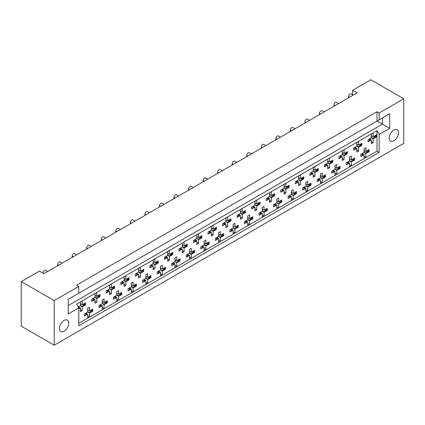 <?xml version="1.0" encoding="UTF-8"?>
<svg xmlns="http://www.w3.org/2000/svg" width="425" height="425" viewBox="0 0 425 425"><rect width="100%" height="100%" fill="white"/><g stroke="black" fill="none" stroke-linecap="round" stroke-linejoin="round"><path stroke-width="0.64" d="M64.09 320.439A6.582 3.798 -60 0 1 67.378 320.115A6.582 3.798 -60 0 1 68.388 325.391A6.582 3.798 -60 0 1 64.09 331.192A6.582 3.798 -60 0 1 60.796 331.516A6.582 3.798 -60 0 1 59.787 326.241A6.582 3.798 -60 0 1 64.09 320.439M393.858 130.05A6.582 3.798 -60 0 1 397.152 129.726A6.582 3.798 -60 0 1 398.161 134.996A6.582 3.798 -60 0 1 393.858 140.797A6.582 3.798 -60 0 1 390.564 141.127A6.582 3.798 -60 0 1 389.56 135.851A6.582 3.798 -60 0 1 393.858 130.05M76.601 294.488L389.714 113.714L389.714 128.329L379.169 134.417L379.169 152.389L78.779 325.816L78.779 307.843L68.234 313.932L68.234 299.317L78.779 293.229L78.779 286.423L54.198 300.618L21.25 281.594L21.25 326.193L54.198 345.217L403.75 143.406L403.75 98.807L379.169 113.002L379.169 119.802M78.779 286.423L76.601 285.164L376.986 111.743L376.986 121.061M376.986 111.743L379.169 113.002M21.25 281.594L39.435 271.097L43.945 273.7L357.127 92.884L352.617 90.281L352.617 94.876M368.353 151.183L369.166 151.656L368.294 152.155M362.695 153.797L364.076 154.594L362.637 155.423M361.67 155.98L360.804 156.485L360.804 154.381L364.076 152.495L365.893 153.542L365.893 157.324L364.076 158.371L364.076 154.594M367.333 152.713L365.893 153.542M369.166 151.656L369.166 149.552L365.893 151.443L364.076 150.397M353.807 159.582L354.62 160.055L353.749 160.554M348.144 162.196L349.525 162.993L348.091 163.822M347.124 164.379L346.253 164.884L346.253 162.78L349.525 160.894L351.348 161.941L351.348 165.723L349.525 166.77L349.525 162.993M352.787 161.112L351.348 161.941M354.62 160.055L354.62 157.951L351.348 159.843L349.525 158.791M339.262 167.981L340.074 168.449L339.203 168.953M334.98 167.19L336.802 168.242L340.074 166.35L340.074 168.449M336.802 168.242L336.802 164.459L334.98 165.511L334.98 169.288L331.707 171.179L331.707 173.278L332.578 172.778M333.598 170.595L334.98 171.392L333.54 172.221M334.98 169.288L336.802 170.34L336.802 174.117L334.98 175.169L334.98 171.392M338.236 169.511L336.802 170.34M324.716 176.38L325.529 176.848L324.658 177.352M320.434 175.589L322.251 176.641L325.529 174.749L325.529 176.848M322.251 176.641L322.251 172.858L320.434 173.91L320.434 177.687L317.162 179.578L317.162 181.677L318.033 181.178M319.053 178.989L320.434 179.791L318.994 180.62M320.434 177.687L322.251 178.739L322.251 182.516L320.434 183.568L320.434 179.791M323.691 177.91L322.251 178.739M310.165 184.779L310.978 185.247L310.112 185.752M305.888 183.988L307.705 185.04L310.978 183.148L310.978 185.247M307.705 185.04L307.705 181.257L305.888 182.309L305.888 186.086L302.616 187.977L302.616 190.076L303.487 189.577M304.507 187.388L305.888 188.185L304.449 189.019M305.888 186.086L307.705 187.138L307.705 190.915L305.888 191.967L305.888 188.185M309.145 186.304L307.705 187.138M295.619 193.178L296.432 193.646L295.561 194.151M291.343 192.387L293.16 193.433L296.432 191.548L296.432 193.646M293.16 193.433L293.16 189.656L291.343 190.708L291.343 194.485L288.07 196.377L288.07 198.475L288.936 197.97M289.962 195.787L291.343 196.584L289.903 197.418M291.343 194.485L293.16 195.537L293.16 199.314L291.343 200.366L291.343 196.584M294.599 194.703L293.16 195.537M281.074 201.577L281.887 202.045L281.015 202.544M276.797 200.786L278.614 201.833L281.887 199.947L281.887 202.045M278.614 201.833L278.614 198.055L276.797 199.107L276.797 202.884L273.525 204.776L273.525 206.874L274.391 206.369M275.416 204.186L276.797 204.983L275.358 205.817M276.797 202.884L278.614 203.936L278.614 207.713L276.797 208.765L276.797 204.983M280.054 203.102L278.614 203.936M266.528 209.971L267.341 210.444L266.47 210.943M262.252 209.185L264.068 210.232L267.341 208.346L267.341 210.444M264.068 210.232L264.068 206.454L262.252 207.501L262.252 211.283L258.974 213.169L258.974 215.273L259.845 214.768M260.865 212.585L262.252 213.382L260.812 214.211M262.252 211.283L264.068 212.33L264.068 216.113L262.252 217.159L262.252 213.382M265.508 211.501L264.068 212.33M251.982 218.37L252.795 218.843L251.924 219.343M247.701 217.579L249.523 218.631L252.795 216.739L252.795 218.843M249.523 218.631L249.523 214.853L247.701 215.9L247.701 219.683L244.428 221.568L244.428 223.672L245.299 223.167M246.319 220.984L247.701 221.781L246.266 222.61M247.701 219.683L249.523 220.729L249.523 224.512L247.701 225.558L247.701 221.781M250.957 219.9L249.523 220.729M237.437 226.769L238.25 227.237L237.378 227.742M233.155 225.978L234.972 227.03L238.25 225.138L238.25 227.237M234.972 227.03L234.972 223.252L233.155 224.299L233.155 228.082L229.883 229.968L229.883 232.066L230.754 231.567M231.774 229.383L233.155 230.18L231.715 231.009M233.155 228.082L234.972 229.128L234.972 232.911L233.155 233.957L233.155 230.18M236.412 228.299L234.972 229.128M222.886 235.168L223.699 235.636L222.833 236.141M218.609 234.377L220.426 235.429L223.699 233.538L223.699 235.636M220.426 235.429L220.426 231.646L218.609 232.698L218.609 236.475L215.337 238.367L215.337 240.465L216.208 239.966M217.228 237.777L218.609 238.579L217.17 239.408M218.609 236.475L220.426 237.527L220.426 241.304L218.609 242.356L218.609 238.579M221.866 236.698L220.426 237.527M208.34 243.567L209.153 244.035L208.282 244.54M204.064 242.776L205.881 243.828L209.153 241.937L209.153 244.035M205.881 243.828L205.881 240.045L204.064 241.097L204.064 244.874L200.791 246.766L200.791 248.864L201.663 248.365M202.683 246.176L204.064 246.973L202.624 247.807M204.064 244.874L205.881 245.926L205.881 249.703L204.064 250.755L204.064 246.973M207.32 245.097L205.881 245.926M193.795 251.967L194.607 252.434L193.736 252.939M189.518 251.175L191.335 252.227L194.607 250.336L194.607 252.434M191.335 252.227L191.335 248.444L189.518 249.496L189.518 253.273L186.246 255.165L186.246 257.263L187.112 256.764M188.137 254.575L189.518 255.372L188.078 256.206M189.518 253.273L191.335 254.325L191.335 258.102L189.518 259.154L189.518 255.372M192.775 253.491L191.335 254.325M179.249 260.366L180.062 260.833L179.191 261.332M174.972 259.574L176.789 260.621L180.062 258.735L180.062 260.833M176.789 260.621L176.789 256.843L174.972 257.895L174.972 261.673L171.695 263.564L171.695 265.662L172.566 265.158M173.586 262.974L174.972 263.771L173.533 264.605M174.972 261.673L176.789 262.724L176.789 266.502L174.972 267.553L174.972 263.771M178.229 261.89L176.789 262.724M164.703 268.759L165.516 269.232L164.645 269.732M160.422 267.973L162.244 269.02L165.516 267.134L165.516 269.232M162.244 269.02L162.244 265.243L160.422 266.289L160.422 270.072L157.149 271.963L157.149 274.061L158.02 273.557M159.04 271.373L160.422 272.17L158.987 272.999M160.422 270.072L162.244 271.118L162.244 274.901L160.422 275.947L160.422 272.17M163.678 270.289L162.244 271.118M150.158 277.158L150.971 277.631L150.099 278.131M145.876 276.372L147.693 277.419L150.971 275.527L150.971 277.631M147.693 277.419L147.693 273.642L145.876 274.688L145.876 278.471L142.603 280.357L142.603 282.46L143.475 281.956M144.495 279.772L145.876 280.569L144.436 281.398M145.876 278.471L147.693 279.517L147.693 283.3L145.876 284.346L145.876 280.569M149.133 278.688L147.693 279.517M135.607 285.558L136.42 286.03L135.554 286.53M131.33 284.766L133.147 285.818L136.42 283.927L136.42 286.03M133.147 285.818L133.147 282.041L131.33 283.087L131.33 286.87L128.058 288.756L128.058 290.854L128.929 290.355M129.949 288.171L131.33 288.968L129.891 289.797M131.33 286.87L133.147 287.916L133.147 291.699L131.33 292.745L131.33 288.968M134.587 287.087L133.147 287.916M121.061 293.957L121.874 294.424L121.008 294.929M116.785 293.165L118.602 294.217L121.874 292.326L121.874 294.424M118.602 294.217L118.602 290.434L116.785 291.486L116.785 295.263L113.512 297.155L113.512 299.253L114.383 298.754M115.403 296.565L116.785 297.367L115.345 298.196M116.785 295.263L118.602 296.315L118.602 300.092L116.785 301.144L116.785 297.367M120.041 295.487L118.602 296.315M106.516 302.356L107.328 302.823L106.457 303.328M102.239 301.564L104.056 302.616L107.328 300.725L107.328 302.823M104.056 302.616L104.056 298.833L102.239 299.885L102.239 303.663L98.967 305.554L98.967 307.652L99.832 307.153M100.858 304.964L102.239 305.766L100.799 306.595M102.239 303.663L104.056 304.714L104.056 308.492L102.239 309.543L102.239 305.766M105.496 303.886L104.056 304.714M91.97 310.755L92.783 311.222L91.912 311.727M87.693 309.963L89.51 311.015L92.783 309.124L92.783 311.222M89.51 311.015L89.51 307.233L87.693 308.284L87.693 312.062L84.416 313.953L84.416 316.051L85.287 315.552M86.307 313.363L87.693 314.16L86.254 314.994M87.693 312.062L89.51 313.113L89.51 316.891L87.693 317.942L87.693 314.16M90.95 312.279L89.51 313.113M43.068 273.201L43.068 272.946A2.056 1.19 -60 0 1 44.524 270.428A2.056 1.19 -60 0 1 45.555 270.327L47.674 271.548M57.614 265.806L57.614 264.547A2.056 1.19 -60 0 1 59.07 262.028A2.056 1.19 -60 0 1 60.1 261.928L62.22 263.149M72.165 257.412L72.165 256.148A2.056 1.19 -60 0 1 73.615 253.629A2.056 1.19 -60 0 1 74.646 253.528L76.766 254.75M86.711 249.013L86.711 247.754A2.056 1.19 -60 0 1 88.166 245.23A2.056 1.19 -60 0 1 89.192 245.129L91.311 246.357M101.256 240.614L101.256 239.355A2.056 1.19 -60 0 1 102.712 236.831A2.056 1.19 -60 0 1 103.737 236.73L105.857 237.958M115.802 232.215L115.802 230.956A2.056 1.19 -60 0 1 117.257 228.438A2.056 1.19 -60 0 1 118.283 228.331L120.402 229.558M130.347 223.816L130.347 222.557A2.056 1.19 -60 0 1 131.803 220.038A2.056 1.19 -60 0 1 132.834 219.938L134.953 221.159M144.893 215.417L144.893 214.157A2.056 1.19 -60 0 1 146.349 211.639A2.056 1.19 -60 0 1 147.379 211.538L149.499 212.76M159.444 207.018L159.444 205.758A2.056 1.19 -60 0 1 160.894 203.24A2.056 1.19 -60 0 1 161.925 203.139L164.045 204.361M173.99 198.624L173.99 197.359A2.056 1.19 -60 0 1 175.445 194.841A2.056 1.19 -60 0 1 176.471 194.74L178.59 195.962M188.535 190.225L188.535 188.966A2.056 1.19 -60 0 1 189.991 186.442A2.056 1.19 -60 0 1 191.016 186.341L193.136 187.563M203.081 181.826L203.081 180.567A2.056 1.19 -60 0 1 204.537 178.043A2.056 1.19 -60 0 1 205.562 177.942L207.682 179.169M217.627 173.427L217.627 172.167A2.056 1.19 -60 0 1 219.082 169.649A2.056 1.19 -60 0 1 220.113 169.543L222.232 170.77M232.172 165.028L232.172 163.768A2.056 1.19 -60 0 1 233.628 161.25A2.056 1.19 -60 0 1 234.658 161.149L236.778 162.371M246.723 156.628L246.723 155.369A2.056 1.19 -60 0 1 248.173 152.851A2.056 1.19 -60 0 1 249.204 152.75L251.324 153.972M261.269 148.229L261.269 146.97A2.056 1.19 -60 0 1 262.724 144.452A2.056 1.19 -60 0 1 263.75 144.351L265.869 145.573M275.814 139.836L275.814 138.571A2.056 1.19 -60 0 1 277.27 136.053A2.056 1.19 -60 0 1 278.295 135.952L280.415 137.174M290.36 131.437L290.36 130.178A2.056 1.19 -60 0 1 291.816 127.654A2.056 1.19 -60 0 1 292.841 127.553L294.961 128.775M304.906 123.037L304.906 121.778A2.056 1.19 -60 0 1 306.361 119.255A2.056 1.19 -60 0 1 307.392 119.154L309.512 120.381M319.451 114.638L319.451 113.379A2.056 1.19 -60 0 1 320.907 110.861A2.056 1.19 -60 0 1 321.938 110.755L324.057 111.982M334.002 106.239L334.002 104.98A2.056 1.19 -60 0 1 335.453 102.462A2.056 1.19 -60 0 1 336.483 102.356L338.603 103.583M348.548 97.84L348.548 96.581A2.056 1.19 -60 0 1 349.998 94.063A2.056 1.19 -60 0 1 351.029 93.962L353.148 95.184M375.626 136.489L376.438 136.956L375.567 137.461M369.968 139.097L371.349 139.894L369.909 140.728M368.942 141.286L368.077 141.785L368.077 139.687L371.349 137.796L373.166 138.847L373.166 142.625L371.349 143.677L371.349 139.894M374.606 138.013L373.166 138.847M376.438 136.956L376.438 134.858L373.166 136.749L371.349 135.697M361.08 144.888L361.893 145.355L361.022 145.86M355.417 147.496L356.803 148.293L355.364 149.127M354.397 149.68L353.526 150.184L353.526 148.086L356.803 146.195L358.62 147.247L358.62 151.024L356.803 152.076L356.803 148.293M360.06 146.413L358.62 147.247M361.893 145.355L361.893 143.257L358.62 145.143L356.803 144.096M346.534 153.287L347.347 153.754L346.476 154.254M342.252 152.495L344.075 153.542L347.347 151.656L347.347 153.754M344.075 153.542L344.075 149.765L342.252 150.817L342.252 154.594L338.98 156.485L338.98 158.583L339.851 158.079M340.871 155.895L342.252 156.692L340.818 157.526M342.252 154.594L344.075 155.646L344.075 159.423L342.252 160.475L342.252 156.692M345.514 154.812L344.075 155.646M331.989 161.681L332.802 162.153L331.93 162.653M327.707 160.894L329.529 161.941L332.802 160.055L332.802 162.153M329.529 161.941L329.529 158.164L327.707 159.21L327.707 162.993L324.434 164.884L324.434 166.982L325.306 166.478M326.326 164.294L327.707 165.091L326.267 165.92M327.707 162.993L329.529 164.039L329.529 167.822L327.707 168.868L327.707 165.091M330.963 163.211L329.529 164.039M317.438 170.08L318.251 170.553L317.385 171.052M313.161 169.288L314.978 170.34L318.251 168.449L318.251 170.553M314.978 170.34L314.978 166.563L313.161 167.609L313.161 171.392L309.889 173.278L309.889 175.382L310.76 174.877M311.78 172.693L313.161 173.49L311.722 174.319M313.161 171.392L314.978 172.438L314.978 176.221L313.161 177.268L313.161 173.49M316.418 171.61L314.978 172.438M302.892 178.479L303.705 178.946L302.839 179.451M298.616 177.687L300.433 178.739L303.705 176.848L303.705 178.946M300.433 178.739L300.433 174.962L298.616 176.008L298.616 179.791L295.343 181.677L295.343 183.775L296.214 183.276M297.234 181.093L298.616 181.889L297.176 182.718M298.616 179.791L300.433 180.837L300.433 184.62L298.616 185.667L298.616 181.889M301.872 180.009L300.433 180.837M288.347 186.878L289.159 187.345L288.288 187.85M284.07 186.086L285.887 187.138L289.159 185.247L289.159 187.345M285.887 187.138L285.887 183.356L284.07 184.407L284.07 188.185L280.797 190.076L280.797 192.174L281.663 191.675M282.689 189.486L284.07 190.288L282.63 191.117M284.07 188.185L285.887 189.237L285.887 193.014L284.07 194.066L284.07 190.288M287.327 188.408L285.887 189.237M273.801 195.277L274.614 195.744L273.743 196.249M269.524 194.485L271.341 195.537L274.614 193.646L274.614 195.744M271.341 195.537L271.341 191.755L269.524 192.807L269.524 196.584L266.252 198.475L266.252 200.573L267.118 200.074M268.138 197.885L269.524 198.682L268.085 199.516M269.524 196.584L271.341 197.636L271.341 201.413L269.524 202.465L269.524 198.682M272.781 196.807L271.341 197.636M259.255 203.676L260.068 204.143L259.197 204.648M254.973 202.884L256.796 203.936L260.068 202.045L260.068 204.143M256.796 203.936L256.796 200.154L254.973 201.206L254.973 204.983L251.701 206.874L251.701 208.972L252.572 208.473M253.592 206.284L254.973 207.081L253.539 207.915M254.973 204.983L256.796 206.035L256.796 209.812L254.973 210.864L254.973 207.081M258.235 205.201L256.796 206.035M244.71 212.075L245.523 212.542L244.651 213.042M240.428 211.283L242.25 212.33L245.523 210.444L245.523 212.542M242.25 212.33L242.25 208.553L240.428 209.605L240.428 213.382L237.155 215.273L237.155 217.372L238.027 216.867M239.047 214.683L240.428 215.48L238.988 216.314M240.428 213.382L242.25 214.434L242.25 218.211L240.428 219.263L240.428 215.48M243.684 213.6L242.25 214.434M230.159 220.469L230.972 220.942L230.106 221.441M225.882 219.683L227.699 220.729L230.972 218.843L230.972 220.942M227.699 220.729L227.699 216.952L225.882 217.998L225.882 221.781L222.61 223.672L222.61 225.771L223.481 225.266M224.501 223.083L225.882 223.879L224.442 224.708M225.882 221.781L227.699 222.827L227.699 226.61L225.882 227.657L225.882 223.879M229.139 221.999L227.699 222.827M215.613 228.868L216.426 229.341L215.56 229.84M211.337 228.082L213.153 229.128L216.426 227.237L216.426 229.341M213.153 229.128L213.153 225.351L211.337 226.398L211.337 230.18L208.064 232.066L208.064 234.17L208.935 233.665M209.955 231.482L211.337 232.278L209.897 233.107M211.337 230.18L213.153 231.227L213.153 235.009L211.337 236.056L211.337 232.278M214.593 230.398L213.153 231.227M201.067 237.267L201.88 237.74L201.009 238.239M196.791 236.475L198.608 237.527L201.88 235.636L201.88 237.74M198.608 237.527L198.608 233.75L196.791 234.797L196.791 238.579L193.518 240.465L193.518 242.569L194.384 242.064M195.41 239.881L196.791 240.678L195.351 241.506M196.791 238.579L198.608 239.626L198.608 243.408L196.791 244.455L196.791 240.678M200.048 238.797L198.608 239.626M186.522 245.666L187.335 246.133L186.463 246.638M182.245 244.874L184.062 245.926L187.335 244.035L187.335 246.133M184.062 245.926L184.062 242.144L182.245 243.196L182.245 246.973L178.973 248.864L178.973 250.962L179.839 250.463M180.859 248.274L182.245 249.077L180.806 249.905M182.245 246.973L184.062 248.025L184.062 251.802L182.245 252.854L182.245 249.077M185.502 247.196L184.062 248.025M171.976 254.065L172.789 254.532L171.918 255.037M167.694 253.273L169.517 254.325L172.789 252.434L172.789 254.532M169.517 254.325L169.517 250.543L167.694 251.595L167.694 255.372L164.422 257.263L164.422 259.362L165.293 258.862M166.313 256.673L167.694 257.476L166.26 258.304M167.694 255.372L169.517 256.424L169.517 260.201L167.694 261.253L167.694 257.476M170.956 255.595L169.517 256.424M157.431 262.464L158.243 262.932L157.372 263.436M153.149 261.673L154.971 262.724L158.243 260.833L158.243 262.932M154.971 262.724L154.971 258.942L153.149 259.994L153.149 263.771L149.876 265.662L149.876 267.761L150.748 267.261M151.768 265.072L153.149 265.869L151.709 266.703M153.149 263.771L154.971 264.823L154.971 268.6L153.149 269.652L153.149 265.869M156.405 263.989L154.971 264.823M142.88 270.863L143.692 271.331L142.827 271.83M138.603 270.072L140.42 271.118L143.692 269.232L143.692 271.331M140.42 271.118L140.42 267.341L138.603 268.393L138.603 272.17L135.331 274.061L135.331 276.16L136.202 275.655M137.222 273.472L138.603 274.268L137.163 275.103M138.603 272.17L140.42 273.222L140.42 276.999L138.603 278.051L138.603 274.268M141.86 272.388L140.42 273.222M128.334 279.257L129.147 279.73L128.281 280.229M124.058 278.471L125.874 279.517L129.147 277.631L129.147 279.73M125.874 279.517L125.874 275.74L124.058 276.792L124.058 280.569L120.785 282.46L120.785 284.559L121.656 284.054M122.676 281.871L124.058 282.668L122.618 283.496M124.058 280.569L125.874 281.621L125.874 285.398L124.058 286.45L124.058 282.668M127.314 280.787L125.874 281.621M113.788 287.656L114.601 288.129L113.73 288.628M109.512 286.87L111.329 287.916L114.601 286.025L114.601 288.129M111.329 287.916L111.329 284.139L109.512 285.186L109.512 288.968L106.239 290.854L106.239 292.958L107.105 292.453M108.131 290.27L109.512 291.067L108.072 291.895M109.512 288.968L111.329 290.015L111.329 293.797L109.512 294.844L109.512 291.067M112.768 289.186L111.329 290.015M99.243 296.055L100.056 296.528L99.184 297.027M94.966 295.263L96.783 296.315L100.056 294.424L100.056 296.528M96.783 296.315L96.783 292.538L94.966 293.585L94.966 297.367L91.694 299.253L91.694 301.357L92.56 300.852M93.585 298.669L94.966 299.466L93.527 300.294M94.966 297.367L96.783 298.414L96.783 302.196L94.966 303.243L94.966 299.466M98.223 297.585L96.783 298.414M84.697 304.454L85.51 304.922L84.639 305.426M80.415 303.663L82.238 304.714L85.51 302.823L85.51 304.922M82.238 304.714L82.238 300.932L80.415 301.984L80.415 305.761L78.29 306.993M79.034 307.068L80.415 307.865L78.981 308.693M80.415 305.761L82.238 306.813L82.238 310.595L80.415 311.642L80.415 307.865M83.677 305.984L82.238 306.813M379.169 134.417L376.986 130.64L76.601 304.061L78.779 307.843M376.986 130.64L376.986 151.13L78.779 323.297M373.166 136.749L373.166 132.967L371.349 134.018L371.349 137.796M365.893 151.443L365.893 147.666L364.076 148.713L364.076 152.495M358.62 145.143L358.62 141.366L356.803 142.417L356.803 146.195M351.348 159.843L351.348 156.065L349.525 157.112L349.525 160.894M403.75 98.807L370.802 79.783L352.617 90.281M54.198 300.618L54.198 345.217M376.986 151.13L379.169 152.389M371.349 141.578L373.166 142.625M364.076 156.273L365.893 157.324M356.803 149.972L358.62 151.024M342.252 158.371L344.075 159.423M327.707 166.77L329.529 167.822M313.161 175.169L314.978 176.221M298.616 183.568L300.433 184.62M284.07 191.967L285.887 193.014M269.524 200.366L271.341 201.413M254.973 208.765L256.796 209.812M240.428 217.159L242.25 218.211M225.882 225.558L227.699 226.61M211.337 233.957L213.153 235.009M196.791 242.356L198.608 243.408M182.245 250.755L184.062 251.802M167.694 259.154L169.517 260.201M153.149 267.553L154.971 268.6M138.603 275.947L140.42 276.999M124.058 284.346L125.874 285.398M109.512 292.745L111.329 293.797M94.966 301.144L96.783 302.196M80.415 309.543L82.238 310.595M349.525 164.672L351.348 165.723M334.98 173.071L336.802 174.117M320.434 181.47L322.251 182.516M305.888 189.869L307.705 190.915M291.343 198.262L293.16 199.314M276.797 206.662L278.614 207.713M262.252 215.061L264.068 216.113M247.701 223.46L249.523 224.512M233.155 231.859L234.972 232.911M218.609 240.258L220.426 241.304M204.064 248.657L205.881 249.703M189.518 257.056L191.335 258.102M174.972 265.45L176.789 266.502M160.422 273.849L162.244 274.901M145.876 282.248L147.693 283.3M131.33 290.647L133.147 291.699M116.785 299.046L118.602 300.092M102.239 307.445L104.056 308.492M87.693 315.844L89.51 316.891M377.055 121.019L382.442 124.127L382.442 117.911L389.714 113.714M68.234 305.533L382.442 124.127L389.714 128.329M374.606 135.915A1.031 0.595 0 0 0 374.993 135.777L375.323 135.586A1.031 0.595 0 0 0 375.567 135.357M374.993 135.777L374.993 137.875L375.323 137.684L375.323 135.586M368.942 139.182A1.031 0.595 0 0 0 369.336 139.044L369.336 141.143L369.665 140.951L369.665 138.853A1.031 0.595 0 0 0 369.909 138.63M369.336 139.044L369.665 138.853M374.993 137.875A1.031 0.595 180 0 1 374.266 138.051L372.146 138.051L371.349 137.588M369.968 138.593L369.968 140.532A1.031 0.595 180 0 1 369.665 140.951M369.336 141.143A1.031 0.595 180 0 1 368.077 141.233M375.626 135.325L375.626 137.264A1.031 0.595 180 0 1 375.323 137.684M371.965 136.053L371.349 136.398M367.333 150.615A1.031 0.595 0 0 0 367.721 150.471L368.05 150.28A1.031 0.595 0 0 0 368.294 150.057M367.721 150.471L367.721 152.57L368.05 152.384L368.05 150.28M361.67 153.882A1.031 0.595 0 0 0 362.063 153.738L362.063 155.842L362.392 155.651L362.392 153.547A1.031 0.595 0 0 0 362.637 153.324M362.063 153.738L362.392 153.547M367.721 152.57A1.031 0.595 180 0 1 366.993 152.745L364.873 152.745L364.076 152.283M362.695 153.292L362.695 155.231A1.031 0.595 180 0 1 362.392 155.651M362.063 155.842A1.031 0.595 180 0 1 360.804 155.927M368.353 150.025L368.353 151.964A1.031 0.595 180 0 1 368.05 152.384M364.692 150.753L364.076 151.098M360.06 144.314A1.031 0.595 0 0 0 360.448 144.176L360.777 143.985A1.031 0.595 0 0 0 361.022 143.756M360.448 144.176L360.448 146.274L360.777 146.083L360.777 143.985M354.397 147.581A1.031 0.595 0 0 0 354.79 147.443L354.79 149.542L355.119 149.35L355.119 147.252A1.031 0.595 0 0 0 355.364 147.023M354.79 147.443L355.119 147.252M360.448 146.274A1.031 0.595 180 0 1 359.72 146.45L357.6 146.45L356.803 145.988M355.417 146.992L355.417 148.931A1.031 0.595 180 0 1 355.119 149.35M354.79 149.542A1.031 0.595 180 0 1 353.526 149.632M361.08 143.724L361.08 145.663A1.031 0.595 180 0 1 360.777 146.083M357.42 144.452L356.803 144.798M345.514 152.713A1.031 0.595 0 0 0 345.902 152.57L346.232 152.384A1.031 0.595 0 0 0 346.476 152.155M345.902 152.57L345.902 154.673L346.232 154.482L346.232 152.384M339.851 155.98A1.031 0.595 0 0 0 340.239 155.842L340.239 157.941L340.574 157.749L340.574 155.651A1.031 0.595 0 0 0 340.818 155.423M340.239 155.842L340.574 155.651M345.902 154.673A1.031 0.595 180 0 1 345.174 154.843L343.055 154.843L342.252 154.381M340.871 155.391L340.871 157.33A1.031 0.595 180 0 1 340.574 157.749M340.239 157.941A1.031 0.595 180 0 1 338.98 158.026M346.534 152.123L346.534 154.062A1.031 0.595 180 0 1 346.232 154.482M342.874 152.851L342.252 153.197M330.963 161.112A1.031 0.595 0 0 0 331.357 160.969L331.686 160.778A1.031 0.595 0 0 0 331.93 160.554M331.357 160.969L331.357 163.067L331.686 162.881L331.686 160.778M325.306 164.379A1.031 0.595 0 0 0 325.693 164.236L325.693 166.34L326.023 166.148L326.023 164.05A1.031 0.595 0 0 0 326.267 163.822M325.693 164.236L326.023 164.05M331.357 163.067A1.031 0.595 180 0 1 330.629 163.242L328.509 163.242L327.707 162.78M326.326 163.79L326.326 165.729A1.031 0.595 180 0 1 326.023 166.148M325.693 166.34A1.031 0.595 180 0 1 324.434 166.425M331.989 160.523L331.989 162.462A1.031 0.595 180 0 1 331.686 162.881M328.328 161.25L327.707 161.596M316.418 169.511A1.031 0.595 0 0 0 316.811 169.368L317.14 169.177A1.031 0.595 0 0 0 317.385 168.953M316.811 169.368L316.811 171.466L317.14 171.275L317.14 169.177M310.76 172.778A1.031 0.595 0 0 0 311.148 172.635L311.148 174.739L311.477 174.548L311.477 172.444A1.031 0.595 0 0 0 311.722 172.221M311.148 172.635L311.477 172.444M316.811 171.466A1.031 0.595 180 0 1 316.083 171.642L313.963 171.642L313.161 171.179M311.78 172.189L311.78 174.128A1.031 0.595 180 0 1 311.477 174.548M311.148 174.739A1.031 0.595 180 0 1 309.889 174.824M317.438 168.922L317.438 170.855A1.031 0.595 180 0 1 317.14 171.275M313.777 169.649L313.161 169.995M301.872 177.91A1.031 0.595 0 0 0 302.26 177.767L302.595 177.576A1.031 0.595 0 0 0 302.839 177.352M302.26 177.767L302.26 179.865L302.595 179.674L302.595 177.576M296.214 181.178A1.031 0.595 0 0 0 296.602 181.034L296.602 183.133L296.932 182.941L296.932 180.843A1.031 0.595 0 0 0 297.176 180.62M296.602 181.034L296.932 180.843M302.26 179.865A1.031 0.595 180 0 1 301.538 180.041L299.418 180.041L298.616 179.578M297.234 180.588L297.234 182.522A1.031 0.595 180 0 1 296.932 182.941M296.602 183.133A1.031 0.595 180 0 1 295.343 183.223M302.892 177.321L302.892 179.254A1.031 0.595 180 0 1 302.595 179.674M299.232 178.048L298.616 178.394M287.327 186.304A1.031 0.595 0 0 0 287.714 186.166L288.044 185.975A1.031 0.595 0 0 0 288.288 185.752M287.714 186.166L287.714 188.264L288.044 188.073L288.044 185.975M281.663 189.577A1.031 0.595 0 0 0 282.057 189.433L282.057 191.532L282.386 191.34L282.386 189.242A1.031 0.595 0 0 0 282.63 189.019M282.057 189.433L282.386 189.242M287.714 188.264A1.031 0.595 180 0 1 286.987 188.44L284.867 188.44L284.07 187.977M282.689 188.987L282.689 190.921A1.031 0.595 180 0 1 282.386 191.34M282.057 191.532A1.031 0.595 180 0 1 280.797 191.622M288.347 185.714L288.347 187.653A1.031 0.595 180 0 1 288.044 188.073M284.686 186.442L284.07 186.793M272.781 194.703A1.031 0.595 0 0 0 273.169 194.565L273.498 194.374A1.031 0.595 0 0 0 273.743 194.145M273.169 194.565L273.169 196.663L273.498 196.472L273.498 194.374M267.118 197.97A1.031 0.595 0 0 0 267.511 197.832L267.511 199.931L267.84 199.739L267.84 197.641A1.031 0.595 0 0 0 268.085 197.418M267.511 197.832L267.84 197.641M273.169 196.663A1.031 0.595 180 0 1 272.441 196.839L270.321 196.839L269.524 196.377M268.138 197.381L268.138 199.32A1.031 0.595 180 0 1 267.84 199.739M267.511 199.931A1.031 0.595 180 0 1 266.252 200.021M273.801 194.113L273.801 196.053A1.031 0.595 180 0 1 273.498 196.472M270.141 194.841L269.524 195.187M258.235 203.102A1.031 0.595 0 0 0 258.623 202.964L258.952 202.773A1.031 0.595 0 0 0 259.197 202.544M258.623 202.964L258.623 205.062L258.952 204.871L258.952 202.773M252.572 206.369A1.031 0.595 0 0 0 252.96 206.231L252.96 208.33L253.295 208.138L253.295 206.04A1.031 0.595 0 0 0 253.539 205.817M252.96 206.231L253.295 206.04M258.623 205.062A1.031 0.595 180 0 1 257.895 205.238L255.776 205.238L254.973 204.776M253.592 205.78L253.592 207.719A1.031 0.595 180 0 1 253.295 208.138M252.96 208.33A1.031 0.595 180 0 1 251.701 208.42M259.255 202.512L259.255 204.452A1.031 0.595 180 0 1 258.952 204.871M255.595 203.24L254.973 203.586M352.787 159.014A1.031 0.595 0 0 0 353.175 158.87L353.504 158.679A1.031 0.595 0 0 0 353.749 158.456M353.175 158.87L353.175 160.969L353.504 160.778L353.504 158.679M347.124 162.281A1.031 0.595 0 0 0 347.517 162.137L347.517 164.236L347.847 164.05L347.847 161.946A1.031 0.595 0 0 0 348.091 161.723M347.517 162.137L347.847 161.946M353.175 160.969A1.031 0.595 180 0 1 352.447 161.144L350.328 161.144L349.525 160.682M348.144 161.691L348.144 163.63A1.031 0.595 180 0 1 347.847 164.05M347.517 164.236A1.031 0.595 180 0 1 346.253 164.326M353.807 158.424L353.807 160.358A1.031 0.595 180 0 1 353.504 160.778M350.147 159.152L349.525 159.497M338.236 167.413A1.031 0.595 0 0 0 338.629 167.269L338.959 167.078A1.031 0.595 0 0 0 339.203 166.855M338.629 167.269L338.629 169.368L338.959 169.177L338.959 167.078M332.578 170.68A1.031 0.595 0 0 0 332.966 170.537L332.966 172.635L333.296 172.444L333.296 170.345A1.031 0.595 0 0 0 333.54 170.122M332.966 170.537L333.296 170.345M338.629 169.368A1.031 0.595 180 0 1 337.902 169.543L335.782 169.543L334.98 169.081M333.598 170.09L333.598 172.024A1.031 0.595 180 0 1 333.296 172.444M332.966 172.635A1.031 0.595 180 0 1 331.707 172.725M339.262 166.823L339.262 168.757A1.031 0.595 180 0 1 338.959 169.177M335.601 167.546L334.98 167.896M323.691 175.807A1.031 0.595 0 0 0 324.084 175.668L324.413 175.477A1.031 0.595 0 0 0 324.658 175.254M324.084 175.668L324.084 177.767L324.413 177.576L324.413 175.477M318.033 179.079A1.031 0.595 0 0 0 318.421 178.936L318.421 181.034L318.75 180.843L318.75 178.744A1.031 0.595 0 0 0 318.994 178.521M318.421 178.936L318.75 178.744M324.084 177.767A1.031 0.595 180 0 1 323.356 177.942L321.236 177.942L320.434 177.48M319.053 178.489L319.053 180.423A1.031 0.595 180 0 1 318.75 180.843M318.421 181.034A1.031 0.595 180 0 1 317.162 181.124M324.716 175.217L324.716 177.156A1.031 0.595 180 0 1 324.413 177.576M321.056 175.945L320.434 176.295M309.145 184.206A1.031 0.595 0 0 0 309.533 184.067L309.868 183.876A1.031 0.595 0 0 0 310.112 183.648M309.533 184.067L309.533 186.166L309.868 185.975L309.868 183.876M303.487 187.473A1.031 0.595 0 0 0 303.875 187.335L303.875 189.433L304.204 189.242L304.204 187.143A1.031 0.595 0 0 0 304.449 186.92M303.875 187.335L304.204 187.143M309.533 186.166A1.031 0.595 180 0 1 308.81 186.341L306.691 186.341L305.888 185.879M304.507 186.883L304.507 188.822A1.031 0.595 180 0 1 304.204 189.242M303.875 189.433A1.031 0.595 180 0 1 302.616 189.523M310.165 183.616L310.165 185.555A1.031 0.595 180 0 1 309.868 185.975M306.505 184.344L305.888 184.689M294.599 192.605A1.031 0.595 0 0 0 294.987 192.467L295.317 192.275A1.031 0.595 0 0 0 295.561 192.047M294.987 192.467L294.987 194.565L295.317 194.374L295.317 192.275M288.936 195.872A1.031 0.595 0 0 0 289.329 195.734L289.329 197.832L289.659 197.641L289.659 195.542A1.031 0.595 0 0 0 289.903 195.314M289.329 195.734L289.659 195.542M294.987 194.565A1.031 0.595 180 0 1 294.259 194.74L292.14 194.74L291.343 194.278M289.962 195.282L289.962 197.221A1.031 0.595 180 0 1 289.659 197.641M289.329 197.832A1.031 0.595 180 0 1 288.07 197.923M295.619 192.015L295.619 193.954A1.031 0.595 180 0 1 295.317 194.374M291.959 192.743L291.343 193.088M280.054 201.004A1.031 0.595 0 0 0 280.442 200.86L280.771 200.674A1.031 0.595 0 0 0 281.015 200.446M280.442 200.86L280.442 202.964L280.771 202.773L280.771 200.674M274.391 204.271A1.031 0.595 0 0 0 274.784 204.133L274.784 206.231L275.113 206.04L275.113 203.942A1.031 0.595 0 0 0 275.358 203.713M274.784 204.133L275.113 203.942M280.442 202.964A1.031 0.595 180 0 1 279.714 203.134L277.594 203.134L276.797 202.672M275.416 203.681L275.416 205.62A1.031 0.595 180 0 1 275.113 206.04M274.784 206.231A1.031 0.595 180 0 1 273.525 206.316M281.074 200.414L281.074 202.353A1.031 0.595 180 0 1 280.771 202.773M277.413 201.142L276.797 201.487M265.508 209.403A1.031 0.595 0 0 0 265.896 209.259L266.225 209.068A1.031 0.595 0 0 0 266.47 208.845M265.896 209.259L265.896 211.358L266.225 211.172L266.225 209.068M259.845 212.67A1.031 0.595 0 0 0 260.238 212.527L260.238 214.63L260.567 214.439L260.567 212.341A1.031 0.595 0 0 0 260.812 212.112M260.238 212.527L260.567 212.341M265.896 211.358A1.031 0.595 180 0 1 265.168 211.533L263.048 211.533L262.252 211.071M260.865 212.08L260.865 214.019A1.031 0.595 180 0 1 260.567 214.439M260.238 214.63A1.031 0.595 180 0 1 258.974 214.715M266.528 208.813L266.528 210.752A1.031 0.595 180 0 1 266.225 211.172M262.868 209.541L262.252 209.886M243.684 211.501A1.031 0.595 0 0 0 244.077 211.358L244.407 211.172A1.031 0.595 0 0 0 244.651 210.943M244.077 211.358L244.077 213.462L244.407 213.27L244.407 211.172M238.027 214.768A1.031 0.595 0 0 0 238.414 214.63L238.414 216.729L238.744 216.538L238.744 214.439A1.031 0.595 0 0 0 238.988 214.211M238.414 214.63L238.744 214.439M244.077 213.462A1.031 0.595 180 0 1 243.35 213.632L241.23 213.632L240.428 213.169M239.047 214.179L239.047 216.118A1.031 0.595 180 0 1 238.744 216.538M238.414 216.729A1.031 0.595 180 0 1 237.155 216.814M244.71 210.912L244.71 212.851A1.031 0.595 180 0 1 244.407 213.27M241.049 211.639L240.428 211.985M229.139 219.9A1.031 0.595 0 0 0 229.532 219.757L229.861 219.566A1.031 0.595 0 0 0 230.106 219.343M229.532 219.757L229.532 221.861L229.861 221.669L229.861 219.566M223.481 223.167A1.031 0.595 0 0 0 223.869 223.024L223.869 225.128L224.198 224.937L224.198 222.838A1.031 0.595 0 0 0 224.442 222.61M223.869 223.024L224.198 222.838M229.532 221.861A1.031 0.595 180 0 1 228.804 222.031L226.684 222.031L225.882 221.568M224.501 222.578L224.501 224.517A1.031 0.595 180 0 1 224.198 224.937M223.869 225.128A1.031 0.595 180 0 1 222.61 225.213M230.159 219.311L230.159 221.25A1.031 0.595 180 0 1 229.861 221.669M226.498 220.038L225.882 220.384M214.593 228.299A1.031 0.595 0 0 0 214.981 228.156L215.316 227.965A1.031 0.595 0 0 0 215.56 227.742M214.981 228.156L214.981 230.254L215.316 230.068L215.316 227.965M208.935 231.567A1.031 0.595 0 0 0 209.323 231.423L209.323 233.527L209.653 233.336L209.653 231.232A1.031 0.595 0 0 0 209.897 231.009M209.323 231.423L209.653 231.232M214.981 230.254A1.031 0.595 180 0 1 214.258 230.43L212.139 230.43L211.337 229.968M209.955 230.977L209.955 232.916A1.031 0.595 180 0 1 209.653 233.336M209.323 233.527A1.031 0.595 180 0 1 208.064 233.612M215.613 227.71L215.613 229.643A1.031 0.595 180 0 1 215.316 230.068M211.953 228.438L211.337 228.783M250.957 217.802A1.031 0.595 0 0 0 251.35 217.658L251.68 217.467A1.031 0.595 0 0 0 251.924 217.244M251.35 217.658L251.35 219.757L251.68 219.566L251.68 217.467M245.299 221.069A1.031 0.595 0 0 0 245.687 220.926L245.687 223.029L246.022 222.838L246.022 220.734A1.031 0.595 0 0 0 246.266 220.511M245.687 220.926L246.022 220.734M251.35 219.757A1.031 0.595 180 0 1 250.623 219.932L248.503 219.932L247.701 219.47M246.319 220.479L246.319 222.418A1.031 0.595 180 0 1 246.022 222.838M245.687 223.029A1.031 0.595 180 0 1 244.428 223.114M251.982 217.212L251.982 219.146A1.031 0.595 180 0 1 251.68 219.566M248.322 217.94L247.701 218.285M236.412 226.201A1.031 0.595 0 0 0 236.805 226.058L237.134 225.866A1.031 0.595 0 0 0 237.378 225.643M236.805 226.058L236.805 228.156L237.134 227.965L237.134 225.866M230.754 229.468A1.031 0.595 0 0 0 231.142 229.325L231.142 231.423L231.471 231.232L231.471 229.133A1.031 0.595 0 0 0 231.715 228.91M231.142 229.325L231.471 229.133M236.805 228.156A1.031 0.595 180 0 1 236.077 228.331L233.957 228.331L233.155 227.869M231.774 228.878L231.774 230.812A1.031 0.595 180 0 1 231.471 231.232M231.142 231.423A1.031 0.595 180 0 1 229.883 231.513M237.437 225.611L237.437 227.545A1.031 0.595 180 0 1 237.134 227.965M233.777 226.339L233.155 226.684M221.866 234.595A1.031 0.595 0 0 0 222.259 234.457L222.588 234.265A1.031 0.595 0 0 0 222.833 234.042M222.259 234.457L222.259 236.555L222.588 236.364L222.588 234.265M216.208 237.867A1.031 0.595 0 0 0 216.596 237.724L216.596 239.822L216.925 239.631L216.925 237.532A1.031 0.595 0 0 0 217.17 237.309M216.596 237.724L216.925 237.532M222.259 236.555A1.031 0.595 180 0 1 221.531 236.73L219.412 236.73L218.609 236.268M217.228 237.278L217.228 239.211A1.031 0.595 180 0 1 216.925 239.631M216.596 239.822A1.031 0.595 180 0 1 215.337 239.913M222.886 234.005L222.886 235.944A1.031 0.595 180 0 1 222.588 236.364M219.226 234.733L218.609 235.083M200.048 236.698A1.031 0.595 0 0 0 200.435 236.555L200.765 236.364A1.031 0.595 0 0 0 201.009 236.141M200.435 236.555L200.435 238.653L200.765 238.462L200.765 236.364M194.384 239.966A1.031 0.595 0 0 0 194.778 239.822L194.778 241.921L195.107 241.735L195.107 239.631A1.031 0.595 0 0 0 195.351 239.408M194.778 239.822L195.107 239.631M200.435 238.653A1.031 0.595 180 0 1 199.708 238.829L197.588 238.829L196.791 238.367M195.41 239.376L195.41 241.31A1.031 0.595 180 0 1 195.107 241.735M194.778 241.921A1.031 0.595 180 0 1 193.518 242.011M201.067 236.109L201.067 238.042A1.031 0.595 180 0 1 200.765 238.462M197.407 236.837L196.791 237.182M185.502 245.092A1.031 0.595 0 0 0 185.89 244.954L186.219 244.763A1.031 0.595 0 0 0 186.463 244.54M185.89 244.954L185.89 247.053L186.219 246.861L186.219 244.763M179.839 248.365A1.031 0.595 0 0 0 180.232 248.221L180.232 250.32L180.561 250.128L180.561 248.03A1.031 0.595 0 0 0 180.806 247.807M180.232 248.221L180.561 248.03M185.89 247.053A1.031 0.595 180 0 1 185.162 247.228L183.042 247.228L182.245 246.766M180.859 247.775L180.859 249.709A1.031 0.595 180 0 1 180.561 250.128M180.232 250.32A1.031 0.595 180 0 1 178.973 250.41M186.522 244.502L186.522 246.442A1.031 0.595 180 0 1 186.219 246.861M182.862 245.23L182.245 245.581M170.956 253.491A1.031 0.595 0 0 0 171.344 253.353L171.673 253.162A1.031 0.595 0 0 0 171.918 252.939M171.344 253.353L171.344 255.452L171.673 255.26L171.673 253.162M165.293 256.758A1.031 0.595 0 0 0 165.681 256.62L165.681 258.719L166.016 258.527L166.016 256.429A1.031 0.595 0 0 0 166.26 256.206M165.681 256.62L166.016 256.429M171.344 255.452A1.031 0.595 180 0 1 170.616 255.627L168.497 255.627L167.694 255.165M166.313 256.169L166.313 258.108A1.031 0.595 180 0 1 166.016 258.527M165.681 258.719A1.031 0.595 180 0 1 164.422 258.809M171.976 252.902L171.976 254.841A1.031 0.595 180 0 1 171.673 255.26M168.316 253.629L167.694 253.98M207.32 242.994A1.031 0.595 0 0 0 207.708 242.856L208.043 242.664A1.031 0.595 0 0 0 208.282 242.436M207.708 242.856L207.708 244.954L208.043 244.763L208.043 242.664M201.663 246.261A1.031 0.595 0 0 0 202.05 246.123L202.05 248.221L202.38 248.03L202.38 245.932A1.031 0.595 0 0 0 202.624 245.708M202.05 246.123L202.38 245.932M207.708 244.954A1.031 0.595 180 0 1 206.98 245.129L204.861 245.129L204.064 244.667M202.683 245.671L202.683 247.61A1.031 0.595 180 0 1 202.38 248.03M202.05 248.221A1.031 0.595 180 0 1 200.791 248.312M208.34 242.404L208.34 244.343A1.031 0.595 180 0 1 208.043 244.763M204.68 243.132L204.064 243.477M192.775 251.393A1.031 0.595 0 0 0 193.163 251.255L193.492 251.063A1.031 0.595 0 0 0 193.736 250.835M193.163 251.255L193.163 253.353L193.492 253.162L193.492 251.063M187.112 254.66A1.031 0.595 0 0 0 187.505 254.522L187.505 256.62L187.834 256.429L187.834 254.331A1.031 0.595 0 0 0 188.078 254.102M187.505 254.522L187.834 254.331M193.163 253.353A1.031 0.595 180 0 1 192.435 253.528L190.315 253.528L189.518 253.066M188.137 254.07L188.137 256.009A1.031 0.595 180 0 1 187.834 256.429M187.505 256.62A1.031 0.595 180 0 1 186.246 256.711M193.795 250.803L193.795 252.742A1.031 0.595 180 0 1 193.492 253.162M190.134 251.531L189.518 251.876M178.229 259.792A1.031 0.595 0 0 0 178.617 259.648L178.946 259.462A1.031 0.595 0 0 0 179.191 259.234M178.617 259.648L178.617 261.752L178.946 261.561L178.946 259.462M172.566 263.059A1.031 0.595 0 0 0 172.959 262.921L172.959 265.019L173.288 264.828L173.288 262.73A1.031 0.595 0 0 0 173.533 262.501M172.959 262.921L173.288 262.73M178.617 261.752A1.031 0.595 180 0 1 177.889 261.922L175.769 261.922L174.972 261.46M173.586 262.469L173.586 264.408A1.031 0.595 180 0 1 173.288 264.828M172.959 265.019A1.031 0.595 180 0 1 171.695 265.104M179.249 259.202L179.249 261.141A1.031 0.595 180 0 1 178.946 261.561M175.589 259.93L174.972 260.275M156.405 261.89A1.031 0.595 0 0 0 156.798 261.752L157.128 261.561A1.031 0.595 0 0 0 157.372 261.332M156.798 261.752L156.798 263.851L157.128 263.659L157.128 261.561M150.748 265.158A1.031 0.595 0 0 0 151.135 265.019L151.135 267.118L151.465 266.927L151.465 264.828A1.031 0.595 0 0 0 151.709 264.605M151.135 265.019L151.465 264.828M156.798 263.851A1.031 0.595 180 0 1 156.071 264.026L153.951 264.026L153.149 263.564M151.768 264.568L151.768 266.507A1.031 0.595 180 0 1 151.465 266.927M151.135 267.118A1.031 0.595 180 0 1 149.876 267.208M157.431 261.301L157.431 263.24A1.031 0.595 180 0 1 157.128 263.659M153.77 262.028L153.149 262.374M141.86 270.289A1.031 0.595 0 0 0 142.253 270.151L142.582 269.96A1.031 0.595 0 0 0 142.827 269.732M142.253 270.151L142.253 272.25L142.582 272.058L142.582 269.96M136.202 273.557A1.031 0.595 0 0 0 136.59 273.418L136.59 275.517L136.919 275.326L136.919 273.227A1.031 0.595 0 0 0 137.163 272.999M136.59 273.418L136.919 273.227M142.253 272.25A1.031 0.595 180 0 1 141.525 272.42L139.405 272.42L138.603 271.963M137.222 272.967L137.222 274.906A1.031 0.595 180 0 1 136.919 275.326M136.59 275.517A1.031 0.595 180 0 1 135.331 275.602M142.88 269.7L142.88 271.639A1.031 0.595 180 0 1 142.582 272.058M139.225 270.428L138.603 270.773M127.314 278.688A1.031 0.595 0 0 0 127.702 278.545L128.037 278.354A1.031 0.595 0 0 0 128.281 278.131M127.702 278.545L127.702 280.649L128.037 280.457L128.037 278.354M121.656 281.956A1.031 0.595 0 0 0 122.044 281.817L122.044 283.916L122.373 283.725L122.373 281.626A1.031 0.595 0 0 0 122.618 281.398M122.044 281.817L122.373 281.626M127.702 280.649A1.031 0.595 180 0 1 126.979 280.819L124.86 280.819L124.058 280.357M122.676 281.366L122.676 283.305A1.031 0.595 180 0 1 122.373 283.725M122.044 283.916A1.031 0.595 180 0 1 120.785 284.001M128.334 278.099L128.334 280.038A1.031 0.595 180 0 1 128.037 280.457M124.674 278.827L124.058 279.172M163.678 268.191A1.031 0.595 0 0 0 164.071 268.048L164.401 267.856A1.031 0.595 0 0 0 164.645 267.633M164.071 268.048L164.071 270.151L164.401 269.96L164.401 267.856M158.02 271.458A1.031 0.595 0 0 0 158.408 271.315L158.408 273.418L158.743 273.227L158.743 271.129A1.031 0.595 0 0 0 158.987 270.9M158.408 271.315L158.743 271.129M164.071 270.151A1.031 0.595 180 0 1 163.343 270.321L161.224 270.321L160.422 269.859M159.04 270.868L159.04 272.808A1.031 0.595 180 0 1 158.743 273.227M158.408 273.418A1.031 0.595 180 0 1 157.149 273.503M164.703 267.601L164.703 269.54A1.031 0.595 180 0 1 164.401 269.96M161.043 268.329L160.422 268.674M149.133 276.59A1.031 0.595 0 0 0 149.526 276.447L149.855 276.255A1.031 0.595 0 0 0 150.099 276.032M149.526 276.447L149.526 278.545L149.855 278.359L149.855 276.255M143.475 279.857A1.031 0.595 0 0 0 143.863 279.714L143.863 281.817L144.192 281.626L144.192 279.522A1.031 0.595 0 0 0 144.436 279.299M143.863 279.714L144.192 279.522M149.526 278.545A1.031 0.595 180 0 1 148.798 278.72L146.678 278.72L145.876 278.258M144.495 279.267L144.495 281.207A1.031 0.595 180 0 1 144.192 281.626M143.863 281.817A1.031 0.595 180 0 1 142.603 281.902M150.158 276L150.158 277.934A1.031 0.595 180 0 1 149.855 278.359M146.498 276.728L145.876 277.073M134.587 284.989A1.031 0.595 0 0 0 134.98 284.846L135.309 284.654A1.031 0.595 0 0 0 135.554 284.431M134.98 284.846L134.98 286.944L135.309 286.753L135.309 284.654M128.929 288.256A1.031 0.595 0 0 0 129.317 288.113L129.317 290.211L129.646 290.025L129.646 287.922A1.031 0.595 0 0 0 129.891 287.698M129.317 288.113L129.646 287.922M134.98 286.944A1.031 0.595 180 0 1 134.252 287.119L132.132 287.119L131.33 286.657M129.949 287.667L129.949 289.6A1.031 0.595 180 0 1 129.646 290.025M129.317 290.211A1.031 0.595 180 0 1 128.058 290.302M135.607 284.399L135.607 286.333A1.031 0.595 180 0 1 135.309 286.753M131.947 285.127L131.33 285.473M112.768 287.087A1.031 0.595 0 0 0 113.156 286.944L113.486 286.753A1.031 0.595 0 0 0 113.73 286.53M113.156 286.944L113.156 289.043L113.486 288.857L113.486 286.753M107.105 290.355A1.031 0.595 0 0 0 107.498 290.211L107.498 292.315L107.828 292.124L107.828 290.02A1.031 0.595 0 0 0 108.072 289.797M107.498 290.211L107.828 290.02M113.156 289.043A1.031 0.595 180 0 1 112.428 289.218L110.309 289.218L109.512 288.756M108.131 289.765L108.131 291.704A1.031 0.595 180 0 1 107.828 292.124M107.498 292.315A1.031 0.595 180 0 1 106.239 292.4M113.788 286.498L113.788 288.437A1.031 0.595 180 0 1 113.486 288.857M110.128 287.226L109.512 287.571M98.223 295.487A1.031 0.595 0 0 0 98.611 295.343L98.94 295.152A1.031 0.595 0 0 0 99.184 294.929M98.611 295.343L98.611 297.442L98.94 297.25L98.94 295.152M92.56 298.754A1.031 0.595 0 0 0 92.953 298.61L92.953 300.709L93.282 300.523L93.282 298.419A1.031 0.595 0 0 0 93.527 298.196M92.953 298.61L93.282 298.419M98.611 297.442A1.031 0.595 180 0 1 97.883 297.617L95.763 297.617L94.966 297.155M93.585 298.164L93.585 300.103A1.031 0.595 180 0 1 93.282 300.523M92.953 300.709A1.031 0.595 180 0 1 91.694 300.799M99.243 294.897L99.243 296.831A1.031 0.595 180 0 1 98.94 297.25M95.582 295.625L94.966 295.97M83.677 303.886A1.031 0.595 0 0 0 84.065 303.742L84.394 303.551A1.031 0.595 0 0 0 84.639 303.328M84.065 303.742L84.065 305.841L84.394 305.649L84.394 303.551M78.322 307.052A1.031 0.595 0 0 0 78.402 307.009L78.737 306.818A1.031 0.595 0 0 0 78.981 306.595M84.065 305.841A1.031 0.595 180 0 1 83.337 306.016L81.218 306.016L80.415 305.554M79.034 306.563L79.034 308.497A1.031 0.595 180 0 1 78.779 308.89M84.697 303.296L84.697 305.23A1.031 0.595 180 0 1 84.394 305.649M81.037 304.018L80.415 304.369M120.041 293.383A1.031 0.595 0 0 0 120.429 293.245L120.764 293.053A1.031 0.595 0 0 0 121.008 292.83M120.429 293.245L120.429 295.343L120.764 295.152L120.764 293.053M114.383 296.655A1.031 0.595 0 0 0 114.771 296.512L114.771 298.61L115.101 298.419L115.101 296.321A1.031 0.595 0 0 0 115.345 296.098M114.771 296.512L115.101 296.321M120.429 295.343A1.031 0.595 180 0 1 119.701 295.518L117.582 295.518L116.785 295.056M115.403 296.066L115.403 297.999A1.031 0.595 180 0 1 115.101 298.419M114.771 298.61A1.031 0.595 180 0 1 113.512 298.701M121.061 292.793L121.061 294.732A1.031 0.595 180 0 1 120.764 295.152M117.401 293.521L116.785 293.872M105.496 301.782A1.031 0.595 0 0 0 105.883 301.644L106.213 301.453A1.031 0.595 0 0 0 106.457 301.229M105.883 301.644L105.883 303.742L106.213 303.551L106.213 301.453M99.832 305.049A1.031 0.595 0 0 0 100.226 304.911L100.226 307.009L100.555 306.818L100.555 304.72A1.031 0.595 0 0 0 100.799 304.497M100.226 304.911L100.555 304.72M105.883 303.742A1.031 0.595 180 0 1 105.156 303.918L103.036 303.918L102.239 303.455M100.858 304.459L100.858 306.398A1.031 0.595 180 0 1 100.555 306.818M100.226 307.009A1.031 0.595 180 0 1 98.967 307.1M106.516 301.192L106.516 303.131A1.031 0.595 180 0 1 106.213 303.551M102.855 301.92L102.239 302.271M90.95 310.181A1.031 0.595 0 0 0 91.338 310.043L91.667 309.852A1.031 0.595 0 0 0 91.912 309.623M91.338 310.043L91.338 312.141L91.667 311.95L91.667 309.852M85.287 313.448A1.031 0.595 0 0 0 85.68 313.31L85.68 315.408L86.009 315.217L86.009 313.119A1.031 0.595 0 0 0 86.254 312.896M85.68 313.31L86.009 313.119M91.338 312.141A1.031 0.595 180 0 1 90.61 312.317L88.49 312.317L87.693 311.854M86.307 312.858L86.307 314.797A1.031 0.595 180 0 1 86.009 315.217M85.68 315.408A1.031 0.595 180 0 1 84.416 315.499M91.97 309.591L91.97 311.53A1.031 0.595 180 0 1 91.667 311.95M88.31 310.319L87.693 310.664M349.637 97.213L348.548 96.581M335.091 105.607L334.002 104.98M320.546 114.006L319.451 113.379M306 122.405L304.906 121.778M291.449 130.804L290.36 130.178M276.903 139.203L275.814 138.571M262.358 147.602L261.269 146.97M247.812 156.002L246.723 155.369M233.267 164.401L232.172 163.768M218.721 172.794L217.627 172.167M204.17 181.193L203.081 180.567M189.624 189.593L188.535 188.966M175.079 197.992L173.99 197.359M160.533 206.391L159.444 205.758M145.988 214.79L144.893 214.157M131.442 223.189L130.347 222.557M116.891 231.583L115.802 230.956M102.345 239.982L101.256 239.355M87.8 248.381L86.711 247.754M73.254 256.78L72.165 256.148M58.708 265.179L57.614 264.547M44.163 273.578L43.068 272.946M371.482 136.335L371.482 137.663M374.266 138.051L374.266 136.112M364.209 151.029L364.209 152.363M366.993 152.745L366.993 150.806M356.936 144.734L356.936 146.062M359.72 146.45L359.72 144.511M342.391 153.127L342.391 154.461M345.174 154.843L345.174 152.91M327.845 161.527L327.845 162.86M330.629 163.242L330.629 161.309M313.299 169.926L313.299 171.259M316.083 171.642L316.083 169.702M298.748 178.325L298.748 179.658M301.538 180.041L301.538 178.102M284.203 186.724L284.203 188.057M286.987 188.44L286.987 186.501M269.657 195.123L269.657 196.451M272.441 196.839L272.441 194.9M255.112 203.522L255.112 204.85M257.895 205.238L257.895 203.299M349.663 159.428L349.663 160.762M352.447 161.144L352.447 159.205M335.118 167.827L335.118 169.161M337.902 169.543L337.902 167.604M320.572 176.226L320.572 177.56M323.356 177.942L323.356 176.003M306.021 184.625L306.021 185.953M308.81 186.341L308.81 184.402M291.476 193.024L291.476 194.352M294.259 194.74L294.259 192.801M276.93 201.418L276.93 202.752M279.714 203.134L279.714 201.2M262.384 209.817L262.384 211.151M265.168 211.533L265.168 209.599M240.566 211.916L240.566 213.249M243.35 213.632L243.35 211.698M226.02 220.315L226.02 221.648M228.804 222.031L228.804 220.097M211.469 228.714L211.469 230.047M214.258 230.43L214.258 228.491M247.839 218.216L247.839 219.55M250.623 219.932L250.623 217.993M233.293 226.615L233.293 227.949M236.077 228.331L236.077 226.392M218.742 235.014L218.742 236.348M221.531 236.73L221.531 234.791M196.924 237.113L196.924 238.446M199.708 238.829L199.708 236.89M182.378 245.512L182.378 246.845M185.162 247.228L185.162 245.289M167.833 253.911L167.833 255.239M170.616 255.627L170.616 253.688M204.197 243.413L204.197 244.742M206.98 245.129L206.98 243.19M189.651 251.812L189.651 253.141M192.435 253.528L192.435 251.589M175.105 260.206L175.105 261.54M177.889 261.922L177.889 259.988M153.287 262.31L153.287 263.638M156.071 264.026L156.071 262.087M138.741 270.709L138.741 272.037M141.525 272.42L141.525 270.486M124.19 279.103L124.19 280.436M126.979 280.819L126.979 278.885M160.56 268.605L160.56 269.939M163.343 270.321L163.343 268.387M146.014 277.004L146.014 278.338M148.798 278.72L148.798 276.781M131.463 285.403L131.463 286.737M134.252 287.119L134.252 285.18M109.645 287.502L109.645 288.835M112.428 289.218L112.428 287.279M95.099 295.901L95.099 297.234M97.883 297.617L97.883 295.678M78.737 307.764L78.737 306.818M80.553 304.3L80.553 305.633M83.337 306.016L83.337 304.077M116.918 293.803L116.918 295.136M119.701 295.518L119.701 293.579M102.372 302.202L102.372 303.53M105.156 303.918L105.156 301.978M87.826 310.601L87.826 311.929M90.61 312.317L90.61 310.377"/></g></svg>
